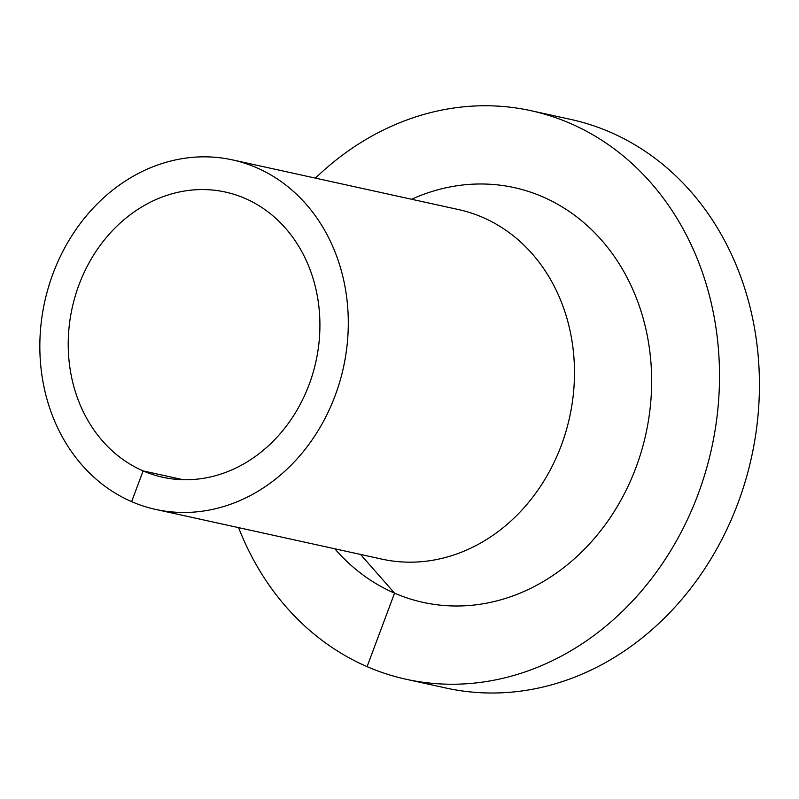 <?xml version="1.0" encoding="UTF-8"?>
<svg xmlns="http://www.w3.org/2000/svg" width="799" height="799" viewBox="0 0 799 799"><rect width="100%" height="100%" fill="white"/><g stroke="black" fill="none" stroke-linecap="round" stroke-linejoin="round"><path stroke-width="1.2" d="M238.591 527.64A291.056 248.769 -77.6 0 0 367.081 666.636A291.056 248.769 -77.6 0 0 406.162 679.27A291.056 248.769 -77.6 0 0 711.609 448.399A291.056 248.769 -77.6 0 0 531.115 110.721A291.056 248.769 -77.6 0 0 315.415 178.117M406.162 679.27L446.082 688.049A291.056 248.769 -77.6 0 0 751.529 457.168A291.056 248.769 -77.6 0 0 571.035 119.49L531.115 110.721M334.801 548.783A212.334 181.483 -77.6 0 0 394.556 593.158A212.334 181.483 -77.6 0 0 651.425 391.62A212.334 181.483 -77.6 0 0 411.615 199.261M155.655 509.412L381.852 559.12A178.926 152.939 -77.6 0 0 569.627 417.188A178.926 152.939 -77.6 0 0 458.666 209.608L232.479 159.89A178.926 152.939 -77.6 0 0 48.369 287.53A178.926 152.939 -77.6 0 0 131.635 501.642A178.926 152.939 -77.6 0 0 155.655 509.412A178.926 152.939 -77.6 0 0 343.44 367.48A178.926 152.939 -77.6 0 0 232.479 159.89M131.635 501.642L143.121 470.911A146.007 124.794 -77.6 0 0 162.726 477.253A146.007 124.794 -77.6 0 0 315.955 361.438A146.007 124.794 -77.6 0 0 225.408 192.05A146.007 124.794 -77.6 0 0 75.186 296.199A146.007 124.794 -77.6 0 0 143.121 470.911L183.181 479.72M367.081 666.636L394.556 593.158L360.539 554.436"/></g></svg>
